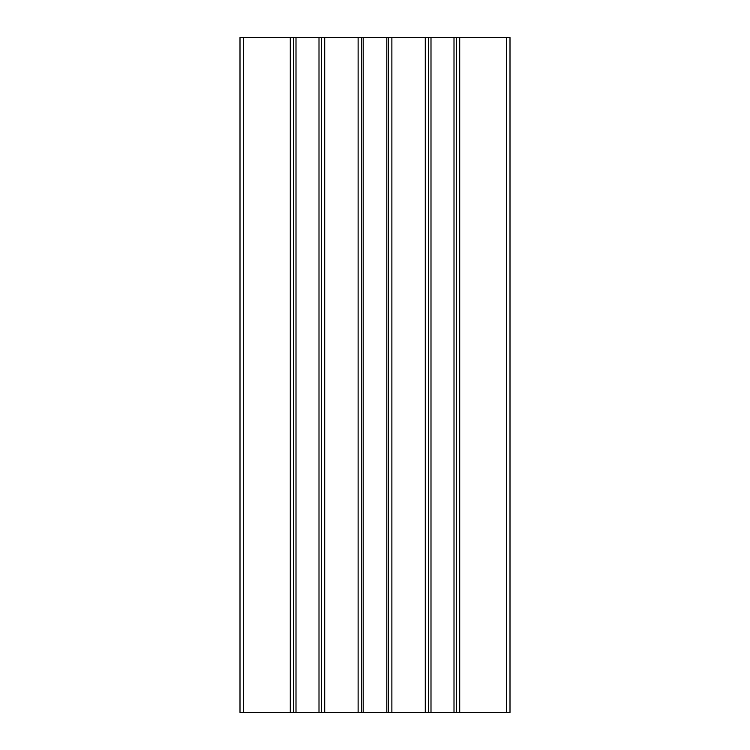 <?xml version="1.0" encoding="UTF-8"?>
<svg xmlns="http://www.w3.org/2000/svg" width="750" height="750" viewBox="0 0 750 750"><rect width="100%" height="100%" fill="white"/><g stroke="black" fill="none" stroke-linecap="round" stroke-linejoin="round"><path stroke-width="1.12" d="M456.337 712.5L456.337 37.5L510 37.5L510 712.5L240 712.5L240 37.5L243.375 37.5L243.375 712.5M456.337 37.5L428.663 37.5L428.663 712.5M428.663 37.5L388.5 37.5L388.5 712.5M388.5 37.5L361.5 37.5L361.5 712.5M361.5 37.5L321.337 37.5L321.337 712.5M321.337 37.5L293.663 37.5L293.663 712.5L293.663 37.5L243.375 37.5M506.625 37.5L506.625 712.5M459.713 37.5L459.713 712.5M454.003 37.5L454.003 712.5M430.997 37.5L430.997 712.5M425.287 37.5L425.287 712.5M391.875 37.5L391.875 712.5M386.812 37.5L386.812 712.5M363.188 37.5L363.188 712.5M358.125 37.5L358.125 712.5M324.713 37.5L324.713 712.5M319.003 37.5L319.003 712.5M295.997 37.5L295.997 712.5M293.663 712.5L293.663 37.5M290.287 37.5L290.287 712.5"/></g></svg>
